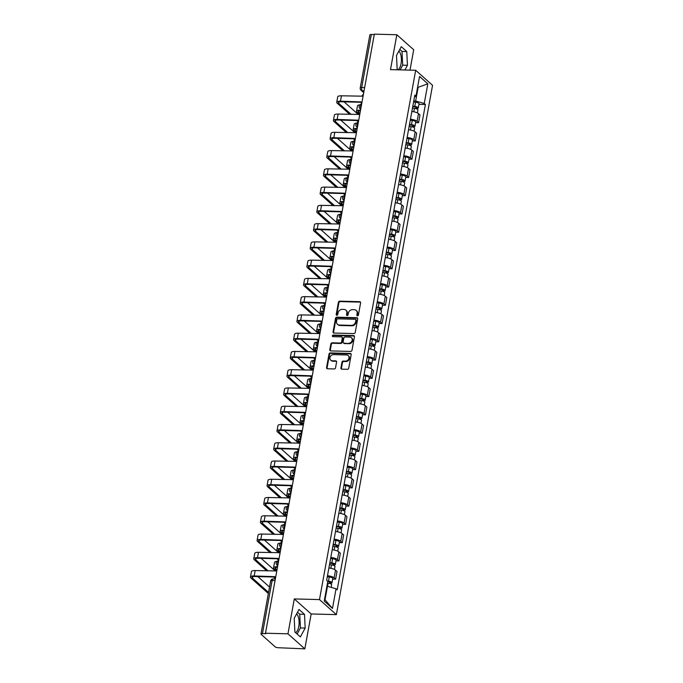 <?xml version="1.0" encoding="UTF-8"?>
<svg xmlns="http://www.w3.org/2000/svg" width="683" height="683" viewBox="0 0 683 683"><rect width="100%" height="100%" fill="white"/><g stroke="black" fill="none" stroke-linecap="round" stroke-linejoin="round"><path stroke-width="1.02" d="M357.465 315.853A0.862 0.734 -48.3 0 0 358.387 315.068L360.607 302.859A1.229 1.042 -48.3 0 0 359.702 301.681L339.75 301.16A1.229 1.042 -48.3 0 0 338.426 302.279L336.207 314.487A0.862 0.734 -48.3 0 0 337.761 314.53L338.051 312.951A3.927 3.338 -48.3 0 1 342.268 309.365L343.933 309.408A3.927 3.338 -48.3 0 1 345.871 310.15A3.927 3.338 -48.3 0 1 346.81 313.181L346.52 314.761A0.862 0.734 -48.3 0 0 348.074 314.803L348.364 313.215A3.927 3.338 -48.3 0 1 352.582 309.638L354.238 309.681A3.927 3.338 -48.3 0 1 356.185 310.424A3.927 3.338 -48.3 0 1 357.124 313.446L356.833 315.025A0.862 0.734 -48.3 0 0 357.465 315.853M398.863 51.131A9.75 4.175 -88.5 0 1 401.058 63.698A9.75 4.175 -88.5 0 1 397.882 69.811M296.584 613.915A9.75 4.175 -88.5 0 1 298.778 626.482A9.75 4.175 -88.5 0 1 295.551 632.629M340.919 367.975A1.229 1.042 -48.3 0 0 341.816 369.153L347.416 369.298A1.229 1.042 -48.3 0 0 348.731 368.18L351.199 354.622A1.229 1.042 -48.3 0 0 350.302 353.444L330.341 352.923A1.229 1.042 -48.3 0 0 329.027 354.042L326.559 367.599A1.229 1.042 -48.3 0 0 327.456 368.777L334.226 368.957A1.229 1.042 -48.3 0 0 335.541 367.838L336.591 362.033A1.229 1.042 -48.3 0 0 335.695 360.855L332.339 360.769A3.287 2.792 -48.3 0 1 330.717 360.146A3.287 2.792 -48.3 0 1 330.248 356.68A3.287 2.792 -48.3 0 1 333.458 354.622L346.597 354.964A3.287 2.792 -48.3 0 1 348.219 355.587A3.287 2.792 -48.3 0 1 348.689 359.053A3.287 2.792 -48.3 0 1 345.478 361.111L343.293 361.051A1.229 1.042 -48.3 0 0 341.97 362.169L340.919 367.975L341.406 368.41A1.229 1.042 -48.3 0 0 341.5 369.093M319.49 599.589L294.296 598.931L287.961 633.815L265.482 633.226L374.352 34.15L396.832 34.739L390.488 69.623L415.682 70.281L319.49 599.589L336.36 614.623L432.552 85.315L415.682 70.281M353.914 333.569A1.229 1.042 -48.3 0 0 355.228 332.45L357.696 318.893A1.229 1.042 -48.3 0 0 356.791 317.715L336.839 317.185A1.229 1.042 -48.3 0 0 335.515 318.312L333.056 331.87A1.229 1.042 -48.3 0 0 333.953 333.048L353.914 333.569M354.443 336.753L351.984 350.311A1.229 1.042 -48.3 0 1 350.661 351.429L330.709 350.908A1.229 1.042 -48.3 0 1 329.804 349.73L330.862 343.933A1.229 1.042 -48.3 0 1 332.177 342.815L340.271 343.02A1.229 1.042 -48.3 0 0 341.594 341.901L342.285 338.051A1.229 1.042 -48.3 0 0 341.389 336.873L332.962 336.659A0.862 0.734 -48.3 0 1 333.253 335.046L353.546 335.575A1.229 1.042 -48.3 0 1 354.443 336.753M287.961 633.815L304.831 648.85L278.357 647.732A2.501 0.768 -169.7 0 1 275.112 646.792L261.196 634.387A2.501 0.768 -169.7 0 1 260.991 634.003L270.63 580.977A2.501 0.768 10.3 0 1 272.107 580.55L262.468 633.568A2.501 0.768 -169.7 0 0 260.991 634.003M409.996 70.127L413.702 49.774L396.832 34.739M304.831 648.85L311.166 613.966L336.36 614.623M265.482 633.226L265.969 633.662L262.468 633.568M364.637 87.595L361.7 87.518A2.501 0.768 10.3 0 0 360.223 87.953L369.862 34.927A2.501 0.768 10.3 0 1 371.339 34.5L361.7 87.518A2.501 1.067 91.5 0 0 362.263 90.737L363.817 92.12M374.275 34.577L371.339 34.5M410.44 119.235A5.754 1.767 10.3 0 1 417.082 121.343L418.483 113.626A5.754 1.767 -169.7 0 0 411.84 111.517M418.483 113.626L419.985 114.957L418.585 122.684L415.631 122.607M417.082 121.343L418.585 122.684M412.319 140.869L415.264 140.946L416.673 133.219L415.17 131.879A5.754 1.767 -169.7 0 0 408.528 129.77M407.119 137.496A5.754 1.767 10.3 0 1 413.761 139.605L415.264 140.946M408.997 159.13L411.943 159.207L413.352 151.481L411.849 150.14A5.754 1.767 -169.7 0 0 405.207 148.032M403.807 155.758A5.754 1.767 10.3 0 1 410.449 157.867L411.943 159.207M405.676 177.392L408.63 177.469L410.031 169.743L408.528 168.402A5.754 1.767 -169.7 0 0 401.886 166.293M400.486 174.02A5.754 1.767 10.3 0 1 407.128 176.129L408.63 177.469M402.364 195.645L405.309 195.722L406.709 187.996L405.215 186.664A5.754 1.767 -169.7 0 0 398.573 184.555M397.164 192.282A5.754 1.767 10.3 0 1 403.807 194.39L405.309 195.722M399.043 213.907L401.988 213.984L403.397 206.257L401.894 204.926A5.754 1.767 -169.7 0 0 395.252 202.817M393.852 210.543A5.754 1.767 10.3 0 1 400.494 212.652L401.988 213.984M395.722 232.169L398.676 232.246L400.076 224.519L398.573 223.187A5.754 1.767 -169.7 0 0 391.931 221.079M390.531 228.796A5.754 1.767 10.3 0 1 397.173 230.905L398.676 232.246M392.409 250.43L395.355 250.507L396.755 242.781L395.261 241.441A5.754 1.767 -169.7 0 0 388.618 239.332M387.21 247.058A5.754 1.767 10.3 0 1 393.852 249.167L395.355 250.507M389.088 268.692L392.033 268.769L393.442 261.043L391.94 259.702A5.754 1.767 -169.7 0 0 385.297 257.593M383.897 265.32A5.754 1.767 10.3 0 1 390.539 267.429L392.033 268.769M385.767 286.945L388.721 287.022L390.121 279.304L388.618 277.964A5.754 1.767 -169.7 0 0 381.976 275.855M380.576 283.582A5.754 1.767 10.3 0 1 387.218 285.69L388.721 287.022M382.446 305.207L385.4 305.284L386.8 297.557L385.306 296.226A5.754 1.767 -169.7 0 0 378.664 294.117M377.255 301.843A5.754 1.767 10.3 0 1 383.897 303.952L385.4 305.284M379.133 323.469L382.079 323.546L383.487 315.819L381.985 314.487A5.754 1.767 -169.7 0 0 375.343 312.379M373.934 320.105A5.754 1.767 10.3 0 1 380.576 322.214L382.079 323.546M375.812 341.731L378.758 341.807L380.166 334.081L378.664 332.741A5.754 1.767 -169.7 0 0 372.022 330.632M370.621 338.358A5.754 1.767 10.3 0 1 377.264 340.467L378.758 341.807M372.491 359.992L375.445 360.069L376.845 352.343L375.351 351.002A5.754 1.767 -169.7 0 0 368.709 348.893M367.3 356.62A5.754 1.767 10.3 0 1 373.942 358.729L375.445 360.069M369.179 378.254L372.124 378.331L373.533 370.604L372.03 369.264A5.754 1.767 -169.7 0 0 365.388 367.155M363.979 374.882A5.754 1.767 10.3 0 1 370.621 376.99L372.124 378.331M365.857 396.507L368.803 396.584L370.212 388.866L368.709 387.526A5.754 1.767 -169.7 0 0 362.067 385.417M360.667 393.143A5.754 1.767 10.3 0 1 367.309 395.252L368.803 396.584M362.536 414.769L365.49 414.846L366.891 407.119L365.388 405.787A5.754 1.767 -169.7 0 0 358.746 403.679M357.346 411.405A5.754 1.767 10.3 0 1 363.988 413.514L365.49 414.846M359.224 433.031L362.169 433.107L363.569 425.381L362.075 424.049A5.754 1.767 -169.7 0 0 355.433 421.94M354.025 429.658A5.754 1.767 10.3 0 1 360.667 431.767L362.169 433.107M355.903 451.292L358.848 451.369L360.257 443.643L358.754 442.302A5.754 1.767 -169.7 0 0 352.112 440.194M350.712 447.92A5.754 1.767 10.3 0 1 357.354 450.029L358.848 451.369M352.582 469.554L355.536 469.631L356.936 461.904L355.433 460.564A5.754 1.767 -169.7 0 0 348.791 458.455M347.391 466.182A5.754 1.767 10.3 0 1 354.033 468.29L355.536 469.631M349.269 487.807L352.215 487.893L353.615 480.166L352.121 478.826A5.754 1.767 -169.7 0 0 345.478 476.717M344.07 484.443A5.754 1.767 10.3 0 1 350.712 486.552L352.215 487.893M345.948 506.069L348.893 506.146L350.302 498.419L348.8 497.087A5.754 1.767 -169.7 0 0 342.157 494.979M340.757 502.705A5.754 1.767 10.3 0 1 347.399 504.814L348.893 506.146M342.627 524.331L345.581 524.407L346.981 516.681L345.478 515.349A5.754 1.767 -169.7 0 0 338.836 513.24M337.436 520.967A5.754 1.767 10.3 0 1 344.078 523.076L345.581 524.407M339.314 542.592L342.26 542.669L343.66 534.943L342.166 533.602A5.754 1.767 -169.7 0 0 335.524 531.502M334.115 539.22A5.754 1.767 10.3 0 1 340.757 541.329L342.26 542.669M335.993 560.854L338.939 560.931L340.347 553.204L338.845 551.864A5.754 1.767 -169.7 0 0 332.203 549.755M330.794 557.482A5.754 1.767 10.3 0 1 337.436 559.59L338.939 560.931M332.672 579.116L335.618 579.193L337.026 571.466L335.524 570.126A5.754 1.767 -169.7 0 0 328.882 568.017M327.481 575.743A5.754 1.767 10.3 0 1 334.124 577.852L335.618 579.193M413.761 100.956L415.657 101.007L418.098 87.544L417.62 87.117M417.544 87.526L427.823 83.821L424.245 103.483L415.657 101.007M414.461 97.097L415.981 96.124L419.558 76.453L427.823 83.821M324.536 599.341L325.014 599.768L327.456 586.304L336.053 588.789L337.206 589.813L425.407 104.516L424.245 103.483M336.053 588.789L332.476 608.451L324.22 601.083L327.789 581.421L326.636 580.388L414.829 95.091L415.981 96.124M404.899 69.999L407.444 65.286L406.761 51.549L401.28 46.657L396.49 55.511L397.173 69.256L397.796 69.811M294.296 598.931L311.166 613.966M300.375 636.923L305.173 628.07L304.481 614.333L299 609.449L294.211 618.303L294.894 632.04L300.375 636.923M327.456 586.304L326.909 586.287M418.952 104.345L425.407 104.516M325.014 599.768L332.476 608.451M400.153 69.871L402.705 65.158L402.014 51.421L399.777 49.432M402.705 65.158L407.444 65.286M402.014 51.421L406.761 51.549M297.131 634.037L300.426 627.95L299.743 614.213L297.506 612.216M300.426 627.95L305.173 628.07M299.743 614.213L304.481 614.333M357.346 315.836A0.862 0.734 -48.3 0 1 357.329 315.469L357.61 313.89A3.927 3.338 -48.3 0 0 356.68 310.859L356.185 310.424M345.871 310.15L346.366 310.594A3.927 3.338 -48.3 0 1 347.305 313.617L347.015 315.196A0.862 0.734 -48.3 0 0 347.032 315.572M360.522 302.185A1.229 1.042 -48.3 0 0 360.197 302.125L340.236 301.596A1.229 1.042 -48.3 0 0 338.922 302.723L336.702 314.931A0.862 0.734 -48.3 0 0 336.719 315.298M357.602 318.21A1.229 1.042 -48.3 0 0 357.286 318.15L337.325 317.629A1.229 1.042 -48.3 0 0 336.01 318.748L333.543 332.305A1.229 1.042 -48.3 0 0 333.637 332.988M355.911 320.114A0.862 0.734 -48.3 0 0 355.28 319.285L337.761 318.833A0.862 0.734 -48.3 0 0 336.839 319.61L336.54 321.283A3.927 3.338 -48.3 0 0 337.47 324.305A3.927 3.338 -48.3 0 0 339.417 325.048L351.395 325.364A3.927 3.338 -48.3 0 0 355.604 321.778L355.911 320.114L356.406 320.549A0.862 0.734 -48.3 0 0 356.202 319.892L355.706 319.448M337.47 324.305L337.965 324.741A3.927 3.338 -48.3 0 0 339.912 325.484L339.417 325.048M356.406 320.549L356.099 322.214A3.927 3.338 -48.3 0 1 351.882 325.8L339.912 325.484M341.995 337.112L342.49 337.547A1.229 1.042 -48.3 0 1 342.781 338.495L342.081 342.345A1.229 1.042 -48.3 0 1 340.766 343.464L332.672 343.25A1.229 1.042 -48.3 0 0 331.349 344.369L330.299 350.174A1.229 1.042 -48.3 0 0 330.384 350.849M354.357 336.079A1.229 1.042 -48.3 0 0 354.042 336.019L333.748 335.481A0.862 0.734 -48.3 0 0 332.843 336.642M348.671 343.242A3.287 2.792 -48.3 0 0 351.882 341.184A3.287 2.792 -48.3 0 0 351.412 337.718A3.287 2.792 -48.3 0 0 349.79 337.095L345.163 336.975A1.229 1.042 -48.3 0 0 343.839 338.094L343.139 341.944A1.229 1.042 -48.3 0 0 344.044 343.122L349.167 343.677A3.287 2.792 -48.3 0 0 352.377 341.62A3.287 2.792 -48.3 0 0 351.907 338.153L351.412 337.718M343.438 342.892L343.925 343.327A1.229 1.042 -48.3 0 0 344.531 343.558L344.044 343.122M349.167 343.677L344.531 343.558M348.219 355.587L348.714 356.022A3.287 2.792 -48.3 0 1 349.184 359.489A3.287 2.792 -48.3 0 1 345.974 361.546L343.78 361.495A1.229 1.042 -48.3 0 0 342.465 362.613L341.406 368.41M330.717 360.146L331.204 360.581A3.287 2.792 -48.3 0 0 332.834 361.205L332.339 360.769M336.506 361.35A1.229 1.042 -48.3 0 0 336.19 361.29L332.834 361.205M351.113 353.939A1.229 1.042 -48.3 0 0 350.789 353.879L330.837 353.359A1.229 1.042 -48.3 0 0 329.513 354.477L327.055 368.035A1.229 1.042 -48.3 0 0 327.14 368.718M412.455 108.153L414.41 108.384A3.125 0.965 10.3 0 1 417.928 109.989L417.398 112.926M412.728 106.668L414.999 106.941A1.503 0.461 10.3 0 1 416.69 107.701A1.503 0.461 10.3 0 1 415.802 107.965L415.682 108.623M360.522 110.219L360.231 110.211A6.318 1.938 -169.7 0 0 356.509 111.295A6.318 1.938 -169.7 0 0 357.013 112.277L358.942 113.993M412.814 106.164L414.769 106.394A3.125 0.965 10.3 0 1 418.286 107.991A3.125 0.965 10.3 0 1 416.442 108.529L416.391 108.836M413.582 101.955L415.537 102.185A3.125 0.965 10.3 0 1 419.055 103.782L418.286 107.991M415.956 107.154L416.442 108.529M359.42 113.156L358.481 112.319A4.687 1.443 10.3 0 1 358.105 111.585A4.687 1.443 10.3 0 1 360.428 110.783M359.958 104.858A6.318 1.938 -169.7 0 0 357.482 105.916L356.509 111.295M363.416 94.297A2.501 2.126 -48.3 0 0 362.144 96.166L341.44 95.799A6.318 1.938 -169.7 0 0 337.709 96.884L336.728 102.271A6.318 1.938 -169.7 0 0 337.24 103.253L349.705 114.36M351.173 114.403L338.708 103.287A4.687 1.443 10.3 0 1 338.333 102.561A4.687 1.443 10.3 0 1 341.099 101.758L361.059 102.279M361.691 103.825A2.501 2.126 -48.3 0 1 361.102 101.904L340.458 101.186A6.318 1.938 -169.7 0 0 336.728 102.271M356.594 120.507L358.37 122.086A2.501 2.126 -48.3 0 1 357.781 120.165L337.137 119.448A6.318 1.938 -169.7 0 0 333.415 120.532A6.318 1.938 -169.7 0 0 333.919 121.506L346.383 132.622M358.404 114.59L344.095 101.835M409.134 126.415L411.089 126.645A3.125 0.965 10.3 0 1 414.607 128.242L414.077 131.179M409.407 124.929L411.687 125.194A1.503 0.461 10.3 0 1 413.369 125.962A1.503 0.461 10.3 0 1 412.489 126.218L412.37 126.884M357.209 128.481L356.919 128.472A6.318 1.938 -169.7 0 0 353.188 129.557A6.318 1.938 -169.7 0 0 353.692 130.538L355.621 132.254M409.501 124.426L411.456 124.656A3.125 0.965 10.3 0 1 414.974 126.253A3.125 0.965 10.3 0 1 413.13 126.79L413.07 127.089M410.261 120.217L412.216 120.447A3.125 0.965 10.3 0 1 415.734 122.044L414.974 126.253M412.634 125.407L413.13 126.79M356.108 131.418L355.16 130.573A4.687 1.443 10.3 0 1 354.784 129.847A4.687 1.443 10.3 0 1 357.107 129.044M356.646 123.111A6.318 1.938 -169.7 0 0 354.17 124.169L353.188 129.557M405.822 144.676L407.777 144.907A3.125 0.965 10.3 0 1 411.294 146.504L410.756 149.44M406.086 143.191L408.366 143.456A1.503 0.461 10.3 0 1 410.056 144.224A1.503 0.461 10.3 0 1 409.168 144.48L409.049 145.146M353.888 146.743L353.598 146.734A6.318 1.938 -169.7 0 0 349.867 147.818A6.318 1.938 -169.7 0 0 350.379 148.8L352.3 150.516M406.18 142.687L408.135 142.918A3.125 0.965 10.3 0 1 411.653 144.514A3.125 0.965 10.3 0 1 409.809 145.052L409.749 145.351M406.948 138.47L408.904 138.7A3.125 0.965 10.3 0 1 412.421 140.305L411.653 144.514M409.313 143.669L409.809 145.052M352.787 149.671L351.847 148.834A4.687 1.443 10.3 0 1 351.472 148.109A4.687 1.443 10.3 0 1 353.785 147.297M353.324 141.372A6.318 1.938 -169.7 0 0 350.849 142.431L349.867 147.818M402.5 162.938L404.456 163.169A3.125 0.965 10.3 0 1 407.973 164.765L407.435 167.702M402.774 161.453L405.045 161.717A1.503 0.461 10.3 0 1 406.735 162.486A1.503 0.461 10.3 0 1 405.847 162.742L405.728 163.399M350.567 165.004L350.277 164.996A6.318 1.938 -169.7 0 0 346.554 166.08A6.318 1.938 -169.7 0 0 347.058 167.062L348.987 168.778M402.859 160.949L404.814 161.179A3.125 0.965 10.3 0 1 408.332 162.776A3.125 0.965 10.3 0 1 406.487 163.314L406.436 163.613M403.627 156.731L405.582 156.962A3.125 0.965 10.3 0 1 409.1 158.558L408.332 162.776M406.001 161.931L406.487 163.314M349.465 167.933L348.526 167.096A4.687 1.443 10.3 0 1 348.151 166.37A4.687 1.443 10.3 0 1 350.464 165.559M350.003 159.634A6.318 1.938 -169.7 0 0 347.527 160.693L346.554 166.08M360.103 112.55A2.501 2.126 -48.3 0 0 358.823 114.428L338.119 114.061A6.318 1.938 -169.7 0 0 334.388 115.145L333.415 120.532M347.852 132.664L335.387 121.548A4.687 1.443 10.3 0 1 335.012 120.823A4.687 1.443 10.3 0 1 337.778 120.012L357.738 120.541M353.282 138.769L355.049 140.348A2.501 2.126 -48.3 0 1 354.46 138.418L333.825 137.701A6.318 1.938 -169.7 0 0 330.094 138.794A6.318 1.938 -169.7 0 0 330.598 139.767L343.071 150.883M355.083 132.852L340.774 120.097M356.782 130.812A2.501 2.126 -48.3 0 0 355.501 132.69L334.798 132.323A6.318 1.938 -169.7 0 0 331.067 133.407L330.094 138.794M344.539 150.926L332.066 139.81A4.687 1.443 10.3 0 1 331.69 139.084A4.687 1.443 10.3 0 1 334.457 138.273L354.426 138.794M349.961 157.03L351.728 158.61M351.771 151.114L337.453 138.35M353.461 149.073A2.501 2.126 -48.3 0 0 352.189 150.943L331.477 150.584A6.318 1.938 -169.7 0 0 327.755 151.669L326.773 157.047A6.318 1.938 -169.7 0 0 327.285 158.029L339.75 169.145M341.218 169.179L328.754 158.072A4.687 1.443 10.3 0 1 328.369 157.338A4.687 1.443 10.3 0 1 331.144 156.535L351.105 157.056M351.736 158.601A2.501 2.126 -48.3 0 1 351.139 156.68L330.504 155.963A6.318 1.938 -169.7 0 0 326.773 157.047M346.64 175.292L348.415 176.863A2.501 2.126 -48.3 0 1 347.826 174.942L327.183 174.225A6.318 1.938 -169.7 0 0 323.452 175.309A6.318 1.938 -169.7 0 0 323.964 176.291L336.429 187.407M348.45 169.375L334.141 156.612M399.179 181.2L401.134 181.43A3.125 0.965 10.3 0 1 404.652 183.027L404.123 185.964M399.453 179.706L401.732 179.979A1.503 0.461 10.3 0 1 403.414 180.747A1.503 0.461 10.3 0 1 402.535 181.004L402.415 181.661M347.254 183.257L346.964 183.257A6.318 1.938 -169.7 0 0 343.233 184.342A6.318 1.938 -169.7 0 0 343.737 185.315L345.666 187.031M399.546 179.211L401.502 179.441A3.125 0.965 10.3 0 1 405.019 181.038A3.125 0.965 10.3 0 1 403.166 181.576L403.115 181.874M400.306 174.993L402.261 175.224A3.125 0.965 10.3 0 1 405.779 176.82L405.019 181.038M402.68 180.192L403.166 181.576M346.153 186.194L345.205 185.358A4.687 1.443 10.3 0 1 344.83 184.632A4.687 1.443 10.3 0 1 347.152 183.821M346.691 177.896A6.318 1.938 -169.7 0 0 344.215 178.955L343.233 184.342M395.858 199.462L397.822 199.692A3.125 0.965 10.3 0 1 401.339 201.289L400.801 204.226M396.131 197.968L398.411 198.241A1.503 0.461 10.3 0 1 400.101 199.009A1.503 0.461 10.3 0 1 399.214 199.265L399.094 199.923M343.933 201.519L343.643 201.511A6.318 1.938 -169.7 0 0 339.912 202.595A6.318 1.938 -169.7 0 0 340.424 203.577L342.345 205.293M396.225 197.464L398.18 197.703A3.125 0.965 10.3 0 1 401.698 199.299A3.125 0.965 10.3 0 1 399.854 199.829L399.794 200.136M396.994 193.255L398.949 193.485A3.125 0.965 10.3 0 1 402.466 195.082L401.698 199.299M399.359 198.454L399.854 199.829M342.832 204.456L341.893 203.619A4.687 1.443 10.3 0 1 341.517 202.885A4.687 1.443 10.3 0 1 343.831 202.083M343.37 196.158A6.318 1.938 -169.7 0 0 340.894 197.216L339.912 202.595M350.148 167.335A2.501 2.126 -48.3 0 0 348.868 169.205L328.164 168.838A6.318 1.938 -169.7 0 0 324.434 169.922L323.452 175.309M337.897 187.441L325.432 176.325A4.687 1.443 10.3 0 1 325.057 175.599A4.687 1.443 10.3 0 1 327.823 174.797L347.784 175.318M343.327 193.545L345.094 195.125A2.501 2.126 -48.3 0 1 344.505 193.204L323.862 192.486A6.318 1.938 -169.7 0 0 320.139 193.571A6.318 1.938 -169.7 0 0 320.643 194.553L333.116 205.668M345.128 187.629L330.82 174.874M346.827 185.597A2.501 2.126 -48.3 0 0 345.547 187.466L324.843 187.099A6.318 1.938 -169.7 0 0 321.112 188.184L320.139 193.571M334.585 205.703L322.111 194.587A4.687 1.443 10.3 0 1 321.736 193.861A4.687 1.443 10.3 0 1 324.502 193.058L344.471 193.579M340.006 211.807L341.773 213.386A2.501 2.126 -48.3 0 1 341.184 211.465L320.549 210.748A6.318 1.938 -169.7 0 0 316.818 211.832A6.318 1.938 -169.7 0 0 317.33 212.814L329.795 223.922M341.816 205.89L327.499 193.135M392.546 217.715L394.501 217.945A3.125 0.965 10.3 0 1 398.018 219.542L397.48 222.479M392.81 216.229L395.09 216.502A1.503 0.461 10.3 0 1 396.78 217.262A1.503 0.461 10.3 0 1 395.892 217.527L395.773 218.184M340.612 219.781L340.322 219.772A6.318 1.938 -169.7 0 0 336.599 220.857A6.318 1.938 -169.7 0 0 337.103 221.838L339.033 223.554M392.904 215.726L394.859 215.956A3.125 0.965 10.3 0 1 398.377 217.553A3.125 0.965 10.3 0 1 396.533 218.09L396.481 218.389M393.673 211.517L395.628 211.747A3.125 0.965 10.3 0 1 399.145 213.344L398.377 217.553M396.038 216.716L396.533 218.09M339.511 222.718L338.572 221.873A4.687 1.443 10.3 0 1 338.196 221.147A4.687 1.443 10.3 0 1 340.51 220.344M340.049 214.411A6.318 1.938 -169.7 0 0 337.573 215.478L336.599 220.857M389.225 235.976L391.18 236.207A3.125 0.965 10.3 0 1 394.697 237.804L394.168 240.74M389.498 234.491L391.769 234.756A1.503 0.461 10.3 0 1 393.459 235.524A1.503 0.461 10.3 0 1 392.58 235.78L392.452 236.446M337.3 238.043L337.009 238.034A6.318 1.938 -169.7 0 0 333.278 239.118A6.318 1.938 -169.7 0 0 333.782 240.1L335.712 241.816M389.583 233.987L391.547 234.218A3.125 0.965 10.3 0 1 395.064 235.814A3.125 0.965 10.3 0 1 393.212 236.352L393.16 236.651M390.352 229.778L392.307 230.009A3.125 0.965 10.3 0 1 395.824 231.605L395.064 235.814M392.725 234.969L393.212 236.352M336.198 240.979L335.251 240.134A4.687 1.443 10.3 0 1 334.875 239.409A4.687 1.443 10.3 0 1 337.197 238.598M336.728 232.672A6.318 1.938 -169.7 0 0 334.26 233.731L333.278 239.118M385.904 254.238L387.859 254.469A3.125 0.965 10.3 0 1 391.385 256.065L390.847 259.002M386.177 252.753L388.456 253.017A1.503 0.461 10.3 0 1 390.147 253.786A1.503 0.461 10.3 0 1 389.259 254.042L389.139 254.708M333.978 256.304L333.688 256.296A6.318 1.938 -169.7 0 0 329.957 257.38A6.318 1.938 -169.7 0 0 330.47 258.362L332.39 260.078M386.271 252.249L388.226 252.479A3.125 0.965 10.3 0 1 391.743 254.076A3.125 0.965 10.3 0 1 389.899 254.614L389.839 254.913M387.03 248.031L388.994 248.262A3.125 0.965 10.3 0 1 392.512 249.858L391.743 254.076M389.404 253.231L389.899 254.614M332.877 259.233L331.938 258.396A4.687 1.443 10.3 0 1 331.562 257.67A4.687 1.443 10.3 0 1 333.876 256.859M333.415 250.934A6.318 1.938 -169.7 0 0 330.939 251.993L329.957 257.38M382.591 272.5L384.546 272.73A3.125 0.965 10.3 0 1 388.064 274.327L387.526 277.264M382.856 271.014L385.135 271.279A1.503 0.461 10.3 0 1 386.826 272.047A1.503 0.461 10.3 0 1 385.938 272.304L385.818 272.961M330.657 274.566L330.367 274.557A6.318 1.938 -169.7 0 0 326.645 275.642A6.318 1.938 -169.7 0 0 327.148 276.615L329.078 278.34M382.95 270.511L384.905 270.741A3.125 0.965 10.3 0 1 388.422 272.338A3.125 0.965 10.3 0 1 386.578 272.876L386.527 273.174M383.718 266.293L385.673 266.524A3.125 0.965 10.3 0 1 389.19 268.12L388.422 272.338M386.083 271.493L386.578 272.876M329.556 277.494L328.617 276.658A4.687 1.443 10.3 0 1 328.241 275.932A4.687 1.443 10.3 0 1 330.555 275.121M330.094 269.196A6.318 1.938 -169.7 0 0 327.618 270.255L326.645 275.642M379.27 290.762L381.225 290.992A3.125 0.965 10.3 0 1 384.742 292.589L384.213 295.526M379.543 289.268L381.814 289.541A1.503 0.461 10.3 0 1 383.505 290.309A1.503 0.461 10.3 0 1 382.617 290.565L382.497 291.223M327.345 292.819L327.055 292.811A6.318 1.938 -169.7 0 0 323.324 293.903A6.318 1.938 -169.7 0 0 323.827 294.877L325.757 296.593M379.628 288.772L381.584 289.003A3.125 0.965 10.3 0 1 385.11 290.599A3.125 0.965 10.3 0 1 383.257 291.137L383.206 291.436M380.397 284.555L382.352 284.785A3.125 0.965 10.3 0 1 385.869 286.382L385.11 290.599M382.77 289.754L383.257 291.137M326.235 295.756L325.296 294.919A4.687 1.443 10.3 0 1 324.92 294.194A4.687 1.443 10.3 0 1 327.242 293.383M326.773 287.458A6.318 1.938 -169.7 0 0 324.297 288.516L323.324 293.903M375.949 309.023L377.904 309.254A3.125 0.965 10.3 0 1 381.421 310.85L380.892 313.787M376.222 307.529L378.502 307.802A1.503 0.461 10.3 0 1 380.192 308.562A1.503 0.461 10.3 0 1 379.304 308.827L379.185 309.484M324.024 311.081L323.733 311.072A6.318 1.938 -169.7 0 0 320.003 312.157A6.318 1.938 -169.7 0 0 320.515 313.138L322.436 314.854M376.316 307.026L378.271 307.256A3.125 0.965 10.3 0 1 381.788 308.853A3.125 0.965 10.3 0 1 379.944 309.39L379.885 309.698M377.076 302.817L379.031 303.047A3.125 0.965 10.3 0 1 382.557 304.644L381.788 308.853M379.449 308.016L379.944 309.39M322.922 314.018L321.983 313.181A4.687 1.443 10.3 0 1 321.599 312.447A4.687 1.443 10.3 0 1 323.921 311.644M323.46 305.719A6.318 1.938 -169.7 0 0 320.984 306.778L320.003 312.157M372.636 327.277L374.591 327.507A3.125 0.965 10.3 0 1 378.109 329.104L377.571 332.04M372.901 325.791L375.18 326.056A1.503 0.461 10.3 0 1 376.871 326.824A1.503 0.461 10.3 0 1 375.983 327.08L375.863 327.746M320.703 329.343L320.412 329.334A6.318 1.938 -169.7 0 0 316.681 330.418A6.318 1.938 -169.7 0 0 317.194 331.4L319.115 333.116M372.995 325.287L374.95 325.518A3.125 0.965 10.3 0 1 378.467 327.114A3.125 0.965 10.3 0 1 376.623 327.652L376.572 327.951M373.763 321.078L375.718 321.309A3.125 0.965 10.3 0 1 379.236 322.905L378.467 327.114M376.128 326.269L376.623 327.652M319.601 332.279L318.662 331.434A4.687 1.443 10.3 0 1 318.287 330.709A4.687 1.443 10.3 0 1 320.6 329.906M320.139 323.973A6.318 1.938 -169.7 0 0 317.663 325.04L316.681 330.418M369.315 345.538L371.27 345.769A3.125 0.965 10.3 0 1 374.788 347.365L374.258 350.302M369.588 344.053L371.859 344.317A1.503 0.461 10.3 0 1 373.55 345.086A1.503 0.461 10.3 0 1 372.662 345.342L372.542 346.008M317.382 347.604L317.091 347.596A6.318 1.938 -169.7 0 0 313.369 348.68A6.318 1.938 -169.7 0 0 313.873 349.662L315.802 351.378M369.674 343.549L371.629 343.78A3.125 0.965 10.3 0 1 375.146 345.376A3.125 0.965 10.3 0 1 373.302 345.914L373.251 346.213M370.442 339.34L372.397 339.571A3.125 0.965 10.3 0 1 375.915 341.167L375.146 345.376M372.816 344.531L373.302 345.914M316.28 350.533L315.341 349.696A4.687 1.443 10.3 0 1 314.965 348.97A4.687 1.443 10.3 0 1 317.288 348.159M316.818 342.234A6.318 1.938 -169.7 0 0 314.342 343.293L313.369 348.68M343.506 203.858A2.501 2.126 -48.3 0 0 342.226 205.728L321.522 205.361A6.318 1.938 -169.7 0 0 317.8 206.445L316.818 211.832M331.264 223.964L318.799 212.848A4.687 1.443 10.3 0 1 318.415 212.123A4.687 1.443 10.3 0 1 321.189 211.312L341.15 211.841M336.685 230.069L338.461 231.648M338.495 224.152L324.186 211.397M340.194 222.112A2.501 2.126 -48.3 0 0 338.913 223.99L318.21 223.623A6.318 1.938 -169.7 0 0 314.479 224.707L313.497 230.094A6.318 1.938 -169.7 0 0 314.009 231.067L326.474 242.183M327.942 242.226L315.478 231.11A4.687 1.443 10.3 0 1 315.102 230.384A4.687 1.443 10.3 0 1 317.868 229.573L337.829 230.094M338.461 231.639A2.501 2.126 -48.3 0 1 337.872 229.719L317.228 229.01A6.318 1.938 -169.7 0 0 313.497 230.094M333.372 248.33L335.14 249.91A2.501 2.126 -48.3 0 1 334.55 247.98L313.907 247.263A6.318 1.938 -169.7 0 0 310.184 248.347A6.318 1.938 -169.7 0 0 310.688 249.329L323.161 260.445M335.174 242.414L320.865 229.65M336.873 240.373A2.501 2.126 -48.3 0 0 335.592 242.243L314.889 241.884A6.318 1.938 -169.7 0 0 311.158 242.969L310.184 248.347M324.63 260.488L312.157 249.372A4.687 1.443 10.3 0 1 311.781 248.638A4.687 1.443 10.3 0 1 314.547 247.835L334.508 248.356M330.051 266.592L331.818 268.163A2.501 2.126 -48.3 0 1 331.229 266.242L310.594 265.525A6.318 1.938 -169.7 0 0 306.863 266.609A6.318 1.938 -169.7 0 0 307.367 267.591L319.84 278.707M331.861 260.675L317.544 247.912M333.552 258.635A2.501 2.126 -48.3 0 0 332.271 260.505L311.568 260.146A6.318 1.938 -169.7 0 0 307.845 261.23L306.863 266.609M321.309 278.741L308.836 267.634A4.687 1.443 10.3 0 1 308.46 266.899A4.687 1.443 10.3 0 1 311.235 266.097L331.195 266.618M326.73 284.845L328.506 286.425A2.501 2.126 -48.3 0 1 327.917 284.504L307.273 283.786A6.318 1.938 -169.7 0 0 303.542 284.871A6.318 1.938 -169.7 0 0 304.055 285.853L316.519 296.968M328.54 278.937L314.223 266.174M330.239 276.897A2.501 2.126 -48.3 0 0 328.958 278.766L308.255 278.399A6.318 1.938 -169.7 0 0 304.524 279.484L303.542 284.871M317.988 297.003L305.523 285.887A4.687 1.443 10.3 0 1 305.147 285.161A4.687 1.443 10.3 0 1 307.913 284.359L327.874 284.879M323.418 303.107L325.185 304.686A2.501 2.126 -48.3 0 1 324.596 302.765L303.952 302.048A6.318 1.938 -169.7 0 0 300.23 303.132A6.318 1.938 -169.7 0 0 300.733 304.114L313.207 315.222M325.219 297.19L310.91 284.435M326.918 295.158A2.501 2.126 -48.3 0 0 325.637 297.028L304.934 296.661A6.318 1.938 -169.7 0 0 301.203 297.745L300.23 303.132M314.675 315.264L302.202 304.148A4.687 1.443 10.3 0 1 301.826 303.423A4.687 1.443 10.3 0 1 304.592 302.62L324.553 303.141M320.096 321.369L321.864 322.948A2.501 2.126 -48.3 0 1 321.275 321.027L300.64 320.31A6.318 1.938 -169.7 0 0 296.909 321.394A6.318 1.938 -169.7 0 0 297.412 322.367L309.886 333.483M321.906 315.452L307.589 302.697M323.597 313.42A2.501 2.126 -48.3 0 0 322.316 315.29L301.613 314.923A6.318 1.938 -169.7 0 0 297.89 316.007L296.909 321.394M311.354 333.526L298.881 322.41A4.687 1.443 10.3 0 1 298.505 321.684A4.687 1.443 10.3 0 1 301.28 320.873L321.241 321.403M316.775 339.63L318.551 341.21A2.501 2.126 -48.3 0 1 317.962 339.28L297.318 338.563A6.318 1.938 -169.7 0 0 293.588 339.656A6.318 1.938 -169.7 0 0 294.1 340.629L306.565 351.745M318.585 333.714L304.268 320.959M320.276 331.673A2.501 2.126 -48.3 0 0 319.004 333.552L298.3 333.184A6.318 1.938 -169.7 0 0 294.569 334.269L293.588 339.656M308.033 351.788L295.568 340.672A4.687 1.443 10.3 0 1 295.193 339.946A4.687 1.443 10.3 0 1 297.959 339.135L317.919 339.656M313.454 357.892L315.23 359.471A2.501 2.126 -48.3 0 1 314.641 357.542L293.997 356.825A6.318 1.938 -169.7 0 0 290.275 357.909A6.318 1.938 -169.7 0 0 290.779 358.891L303.243 370.007M315.264 351.976L300.955 339.212M365.994 363.8L367.949 364.03A3.125 0.965 10.3 0 1 371.467 365.627L370.937 368.564M366.267 362.314L368.547 362.579A1.503 0.461 10.3 0 1 370.229 363.347A1.503 0.461 10.3 0 1 369.349 363.604L369.23 364.27M314.069 365.866L313.779 365.857A6.318 1.938 -169.7 0 0 310.048 366.942A6.318 1.938 -169.7 0 0 310.56 367.924L312.481 369.64M366.361 361.811L368.316 362.041A3.125 0.965 10.3 0 1 371.834 363.638A3.125 0.965 10.3 0 1 369.99 364.176L369.93 364.474M367.121 357.593L369.076 357.824A3.125 0.965 10.3 0 1 372.594 359.42L371.834 363.638M369.494 362.793L369.99 364.176M312.968 368.794L312.029 367.958A4.687 1.443 10.3 0 1 311.644 367.232A4.687 1.443 10.3 0 1 313.967 366.421M313.506 360.496A6.318 1.938 -169.7 0 0 311.03 361.555L310.048 366.942M362.682 382.062L364.637 382.292A3.125 0.965 10.3 0 1 368.154 383.889L367.616 386.826M362.946 380.568L365.226 380.841A1.503 0.461 10.3 0 1 366.916 381.609A1.503 0.461 10.3 0 1 366.028 381.865L365.909 382.523M310.748 384.119L310.458 384.119A6.318 1.938 -169.7 0 0 306.727 385.203A6.318 1.938 -169.7 0 0 307.239 386.177L309.16 387.893M363.04 380.072L364.995 380.303A3.125 0.965 10.3 0 1 368.513 381.899A3.125 0.965 10.3 0 1 366.669 382.437L366.609 382.736M363.808 375.855L365.764 376.085A3.125 0.965 10.3 0 1 369.281 377.682L368.513 381.899M366.173 381.054L366.669 382.437M309.647 387.056L308.707 386.219A4.687 1.443 10.3 0 1 308.332 385.494A4.687 1.443 10.3 0 1 310.645 384.683M310.184 378.758A6.318 1.938 -169.7 0 0 307.709 379.816L306.727 385.203M359.36 400.323L361.316 400.554A3.125 0.965 10.3 0 1 364.833 402.15L364.304 405.087M359.634 398.829L361.905 399.103A1.503 0.461 10.3 0 1 363.595 399.871A1.503 0.461 10.3 0 1 362.707 400.127L362.588 400.784M307.427 402.381L307.137 402.372A6.318 1.938 -169.7 0 0 303.414 403.457A6.318 1.938 -169.7 0 0 303.918 404.438L305.847 406.154M359.719 398.334L361.674 398.565A3.125 0.965 10.3 0 1 365.192 400.161A3.125 0.965 10.3 0 1 363.347 400.699L363.296 400.998M360.487 394.117L362.442 394.347A3.125 0.965 10.3 0 1 365.96 395.944L365.192 400.161M362.861 399.316L363.347 400.699M306.326 405.318L305.386 404.481A4.687 1.443 10.3 0 1 305.011 403.755A4.687 1.443 10.3 0 1 307.324 402.944M306.863 397.019A6.318 1.938 -169.7 0 0 304.387 398.078L303.414 403.457M356.039 418.577L357.994 418.807A3.125 0.965 10.3 0 1 361.512 420.412L360.983 423.349M356.313 417.091L358.592 417.364A1.503 0.461 10.3 0 1 360.274 418.124A1.503 0.461 10.3 0 1 359.395 418.389L359.275 419.046M304.114 420.643L303.824 420.634A6.318 1.938 -169.7 0 0 300.093 421.718A6.318 1.938 -169.7 0 0 300.597 422.7L302.526 424.416M356.406 416.587L358.362 416.818A3.125 0.965 10.3 0 1 361.879 418.414A3.125 0.965 10.3 0 1 360.035 418.952L359.975 419.26M357.166 412.378L359.121 412.609A3.125 0.965 10.3 0 1 362.639 414.205L361.879 418.414M359.54 417.578L360.035 418.952M303.013 423.58L302.065 422.743A4.687 1.443 10.3 0 1 301.69 422.009A4.687 1.443 10.3 0 1 304.012 421.206M303.551 415.281A6.318 1.938 -169.7 0 0 301.075 416.34L300.093 421.718M352.727 436.838L354.682 437.069A3.125 0.965 10.3 0 1 358.199 438.665L357.661 441.602M352.991 435.353L355.271 435.617A1.503 0.461 10.3 0 1 356.961 436.386A1.503 0.461 10.3 0 1 356.074 436.642L355.954 437.308M300.793 438.904L300.503 438.896A6.318 1.938 -169.7 0 0 296.772 439.98A6.318 1.938 -169.7 0 0 297.284 440.962L299.205 442.678M353.085 434.849L355.04 435.08A3.125 0.965 10.3 0 1 358.558 436.676A3.125 0.965 10.3 0 1 356.714 437.214L356.654 437.513M353.854 430.64L355.809 430.871A3.125 0.965 10.3 0 1 359.326 432.467L358.558 436.676M356.219 435.831L356.714 437.214M299.692 441.841L298.753 440.996A4.687 1.443 10.3 0 1 298.377 440.27A4.687 1.443 10.3 0 1 300.691 439.468M300.23 433.534A6.318 1.938 -169.7 0 0 297.754 434.593L296.772 439.98M349.406 455.1L351.361 455.33A3.125 0.965 10.3 0 1 354.878 456.927L354.34 459.864M349.67 453.614L351.95 453.879A1.503 0.461 10.3 0 1 353.64 454.647A1.503 0.461 10.3 0 1 352.752 454.904L352.633 455.57M297.472 457.166L297.182 457.158A6.318 1.938 -169.7 0 0 293.459 458.242A6.318 1.938 -169.7 0 0 293.963 459.224L295.893 460.94M349.764 453.111L351.719 453.341A3.125 0.965 10.3 0 1 355.237 454.938A3.125 0.965 10.3 0 1 353.393 455.476L353.342 455.774M350.533 448.893L352.488 449.124A3.125 0.965 10.3 0 1 356.005 450.72L355.237 454.938M352.906 454.093L353.393 455.476M296.371 460.094L295.432 459.258A4.687 1.443 10.3 0 1 295.056 458.532A4.687 1.443 10.3 0 1 297.37 457.721M296.909 451.796A6.318 1.938 -169.7 0 0 294.433 452.855L293.459 458.242M316.963 349.935A2.501 2.126 -48.3 0 0 315.683 351.805L294.979 351.446A6.318 1.938 -169.7 0 0 291.248 352.53L290.275 357.909M304.72 370.041L292.247 358.934A4.687 1.443 10.3 0 1 291.872 358.199A4.687 1.443 10.3 0 1 294.638 357.397L314.598 357.918M310.142 376.154L311.909 377.725A2.501 2.126 -48.3 0 1 311.32 375.804L290.685 375.087A6.318 1.938 -169.7 0 0 286.954 376.171A6.318 1.938 -169.7 0 0 287.458 377.153L299.931 388.268M311.952 370.237L297.634 357.474M313.642 368.197A2.501 2.126 -48.3 0 0 312.362 370.066L291.658 369.699A6.318 1.938 -169.7 0 0 287.927 370.792L286.954 376.171M301.399 388.303L288.926 377.187A4.687 1.443 10.3 0 1 288.55 376.461A4.687 1.443 10.3 0 1 291.317 375.659L311.286 376.179M306.821 394.407L308.596 395.986A2.501 2.126 -48.3 0 1 308.007 394.065L287.364 393.348A6.318 1.938 -169.7 0 0 283.633 394.433A6.318 1.938 -169.7 0 0 284.145 395.414L296.61 406.53M308.631 388.49L294.313 375.735M310.321 386.458A2.501 2.126 -48.3 0 0 309.049 388.328L288.346 387.961A6.318 1.938 -169.7 0 0 284.615 389.045L283.633 394.433M298.078 406.564L285.614 395.448A4.687 1.443 10.3 0 1 285.229 394.723A4.687 1.443 10.3 0 1 288.004 393.92L307.965 394.441M303.5 412.669L305.275 414.248A2.501 2.126 -48.3 0 1 304.686 412.327L284.043 411.61A6.318 1.938 -169.7 0 0 280.312 412.694A6.318 1.938 -169.7 0 0 280.824 413.676L293.289 424.783M305.31 406.752L291.001 393.997M307.009 404.72A2.501 2.126 -48.3 0 0 305.728 406.59L285.024 406.223A6.318 1.938 -169.7 0 0 281.294 407.307L280.312 412.694M294.757 424.826L282.292 413.71A4.687 1.443 10.3 0 1 281.917 412.984A4.687 1.443 10.3 0 1 284.683 412.182L304.644 412.703M300.187 430.93L301.954 432.51A2.501 2.126 -48.3 0 1 301.365 430.589L280.73 429.872A6.318 1.938 -169.7 0 0 276.999 430.956A6.318 1.938 -169.7 0 0 277.503 431.929L289.976 443.045M301.988 425.014L287.68 412.259M303.687 422.973A2.501 2.126 -48.3 0 0 302.407 424.852L281.703 424.484A6.318 1.938 -169.7 0 0 277.972 425.569L276.999 430.956M291.445 443.088L278.971 431.972A4.687 1.443 10.3 0 1 278.596 431.246A4.687 1.443 10.3 0 1 281.362 430.435L301.331 430.964M296.866 449.192L298.633 450.771A2.501 2.126 -48.3 0 1 298.044 448.842L277.409 448.125A6.318 1.938 -169.7 0 0 273.678 449.209A6.318 1.938 -169.7 0 0 274.19 450.191L286.655 461.307M298.676 443.276L284.359 430.521M300.366 441.235A2.501 2.126 -48.3 0 0 299.094 443.113L278.382 442.746A6.318 1.938 -169.7 0 0 274.66 443.83L273.678 449.209M288.124 461.349L275.659 450.234A4.687 1.443 10.3 0 1 275.275 449.508A4.687 1.443 10.3 0 1 278.049 448.697L298.01 449.218M293.545 467.454L295.321 469.033M295.355 461.537L281.046 448.774M346.085 473.362L348.04 473.592A3.125 0.965 10.3 0 1 351.557 475.189L351.028 478.126M346.358 471.876L348.637 472.141A1.503 0.461 10.3 0 1 350.319 472.909A1.503 0.461 10.3 0 1 349.44 473.165L349.312 473.823M294.16 475.428L293.869 475.419A6.318 1.938 -169.7 0 0 290.138 476.503A6.318 1.938 -169.7 0 0 290.642 477.485L292.572 479.201M346.443 471.372L348.407 471.603A3.125 0.965 10.3 0 1 351.924 473.199A3.125 0.965 10.3 0 1 350.072 473.737L350.02 474.036M347.212 467.155L349.167 467.385A3.125 0.965 10.3 0 1 352.684 468.982L351.924 473.199M349.585 472.354L350.072 473.737M293.058 478.356L292.111 477.519A4.687 1.443 10.3 0 1 291.735 476.794A4.687 1.443 10.3 0 1 294.057 475.983M293.596 470.058A6.318 1.938 -169.7 0 0 291.12 471.116L290.138 476.503M297.054 459.497A2.501 2.126 -48.3 0 0 295.773 461.366L275.07 461.008A6.318 1.938 -169.7 0 0 271.339 462.092L270.357 467.471A6.318 1.938 -169.7 0 0 270.869 468.453L283.334 479.568M284.802 479.603L272.338 468.495A4.687 1.443 10.3 0 1 271.962 467.761A4.687 1.443 10.3 0 1 274.728 466.959L294.689 467.479M295.321 469.025A2.501 2.126 -48.3 0 1 294.732 467.104L274.088 466.387A6.318 1.938 -169.7 0 0 270.357 467.471M290.232 485.707L292 487.286A2.501 2.126 -48.3 0 1 291.41 485.365L270.767 484.648A6.318 1.938 -169.7 0 0 267.044 485.733A6.318 1.938 -169.7 0 0 267.548 486.714L280.021 497.83M292.034 479.799L277.725 467.035M342.764 491.623L344.719 491.854A3.125 0.965 10.3 0 1 348.245 493.45L347.707 496.387M343.037 490.129L345.316 490.403A1.503 0.461 10.3 0 1 347.007 491.171A1.503 0.461 10.3 0 1 346.119 491.427L345.999 492.084M290.838 493.681L290.548 493.681A6.318 1.938 -169.7 0 0 286.817 494.765A6.318 1.938 -169.7 0 0 287.33 495.738L289.25 497.455M343.131 489.634L345.086 489.865A3.125 0.965 10.3 0 1 348.603 491.461A3.125 0.965 10.3 0 1 346.759 491.999L346.699 492.298M343.891 485.417L345.854 485.647A3.125 0.965 10.3 0 1 349.372 487.244L348.603 491.461M346.264 490.616L346.759 491.999M289.737 496.618L288.798 495.781A4.687 1.443 10.3 0 1 288.422 495.055A4.687 1.443 10.3 0 1 290.736 494.244M290.275 488.319A6.318 1.938 -169.7 0 0 287.799 489.378L286.817 494.765M293.733 477.759A2.501 2.126 -48.3 0 0 292.452 479.628L271.749 479.261A6.318 1.938 -169.7 0 0 268.018 480.345L267.044 485.733M281.49 497.864L269.017 486.748A4.687 1.443 10.3 0 1 268.641 486.023A4.687 1.443 10.3 0 1 271.407 485.22L291.368 485.741M286.911 503.969L288.678 505.548A2.501 2.126 -48.3 0 1 288.089 503.627L267.454 502.91A6.318 1.938 -169.7 0 0 263.723 503.994A6.318 1.938 -169.7 0 0 264.227 504.976L276.7 516.092M288.721 498.052L274.404 485.297M339.451 509.885L341.406 510.116A3.125 0.965 10.3 0 1 344.924 511.712L344.386 514.649M339.716 508.391L341.995 508.664A1.503 0.461 10.3 0 1 343.686 509.433A1.503 0.461 10.3 0 1 342.798 509.689L342.678 510.346M287.517 511.943L287.227 511.934A6.318 1.938 -169.7 0 0 283.505 513.018A6.318 1.938 -169.7 0 0 284.008 514L285.938 515.716M339.81 507.887L341.765 508.126A3.125 0.965 10.3 0 1 345.282 509.723A3.125 0.965 10.3 0 1 343.438 510.252L343.387 510.56M340.578 503.678L342.533 503.909A3.125 0.965 10.3 0 1 346.05 505.505L345.282 509.723M342.943 508.878L343.438 510.252M286.416 514.88L285.477 514.043A4.687 1.443 10.3 0 1 285.101 513.309A4.687 1.443 10.3 0 1 287.415 512.506M286.954 506.581A6.318 1.938 -169.7 0 0 284.478 507.64L283.505 513.018M290.412 496.02A2.501 2.126 -48.3 0 0 289.131 497.89L268.428 497.523A6.318 1.938 -169.7 0 0 264.705 498.607L263.723 503.994M278.169 516.126L265.704 505.01A4.687 1.443 10.3 0 1 265.32 504.285A4.687 1.443 10.3 0 1 268.095 503.482L288.055 504.003M283.59 522.23L285.366 523.81A2.501 2.126 -48.3 0 1 284.777 521.889L264.133 521.172A6.318 1.938 -169.7 0 0 260.402 522.256A6.318 1.938 -169.7 0 0 260.915 523.238L273.379 534.345M285.4 516.314L271.083 503.559M336.13 528.138L338.085 528.369A3.125 0.965 10.3 0 1 341.602 529.965L341.073 532.902M336.403 526.653L338.674 526.926A1.503 0.461 10.3 0 1 340.365 527.686A1.503 0.461 10.3 0 1 339.477 527.95L339.357 528.608M284.205 530.204L283.915 530.196A6.318 1.938 -169.7 0 0 280.184 531.28A6.318 1.938 -169.7 0 0 280.687 532.262L282.617 533.978M336.488 526.149L338.444 526.38A3.125 0.965 10.3 0 1 341.97 527.976A3.125 0.965 10.3 0 1 340.117 528.514L340.066 528.813M337.257 521.94L339.212 522.171A3.125 0.965 10.3 0 1 342.729 523.767L341.97 527.976M339.63 527.139L340.117 528.514M283.095 533.141L282.156 532.296A4.687 1.443 10.3 0 1 281.78 531.57A4.687 1.443 10.3 0 1 284.102 530.768M283.633 524.834A6.318 1.938 -169.7 0 0 281.157 525.901L280.184 531.28M287.099 514.282A2.501 2.126 -48.3 0 0 285.818 516.152L265.115 515.785A6.318 1.938 -169.7 0 0 261.384 516.869L260.402 522.256M274.848 534.388L262.383 523.272A4.687 1.443 10.3 0 1 262.007 522.546A4.687 1.443 10.3 0 1 264.773 521.735L284.734 522.264M280.278 540.492L282.045 542.071M282.079 534.576L267.77 521.821M332.809 546.4L334.764 546.631A3.125 0.965 10.3 0 1 338.29 548.227L337.752 551.164M333.082 544.914L335.362 545.179A1.503 0.461 10.3 0 1 337.052 545.948A1.503 0.461 10.3 0 1 336.164 546.204L336.045 546.87M280.884 548.466L280.593 548.458A6.318 1.938 -169.7 0 0 276.863 549.542A6.318 1.938 -169.7 0 0 277.375 550.524L279.296 552.24M333.176 544.411L335.131 544.641A3.125 0.965 10.3 0 1 338.648 546.238A3.125 0.965 10.3 0 1 336.804 546.776L336.745 547.074M333.936 540.202L335.891 540.432A3.125 0.965 10.3 0 1 339.417 542.029L338.648 546.238M336.309 545.393L336.804 546.776M279.782 551.403L278.843 550.558A4.687 1.443 10.3 0 1 278.459 549.832A4.687 1.443 10.3 0 1 280.781 549.021M280.32 543.096A6.318 1.938 -169.7 0 0 277.844 544.155L276.863 549.542M283.778 532.535A2.501 2.126 -48.3 0 0 282.497 534.413L261.794 534.046A6.318 1.938 -169.7 0 0 258.063 535.13L257.09 540.518A6.318 1.938 -169.7 0 0 257.593 541.491L270.067 552.607M271.535 552.649L259.062 541.534A4.687 1.443 10.3 0 1 258.686 540.808A4.687 1.443 10.3 0 1 261.452 539.997L281.413 540.518M282.045 542.063A2.501 2.126 -48.3 0 1 281.456 540.142L260.812 539.433A6.318 1.938 -169.7 0 0 257.09 540.518M276.957 558.754L278.724 560.333A2.501 2.126 -48.3 0 1 278.135 558.404L257.5 557.687A6.318 1.938 -169.7 0 0 253.769 558.771A6.318 1.938 -169.7 0 0 254.272 559.753L266.746 570.868M278.766 552.837L264.449 540.074M329.496 564.662L331.451 564.892A3.125 0.965 10.3 0 1 334.969 566.489L334.431 569.426M329.761 563.176L332.04 563.441A1.503 0.461 10.3 0 1 333.731 564.209A1.503 0.461 10.3 0 1 332.843 564.465L332.723 565.131M277.563 566.728L277.272 566.719A6.318 1.938 -169.7 0 0 273.541 567.804A6.318 1.938 -169.7 0 0 274.054 568.785L275.975 570.501M329.855 562.672L331.81 562.903A3.125 0.965 10.3 0 1 335.327 564.5A3.125 0.965 10.3 0 1 333.483 565.037L333.432 565.336M330.623 558.455L332.578 558.685A3.125 0.965 10.3 0 1 336.096 560.282L335.327 564.5M332.988 563.654L333.483 565.037M276.461 569.656L275.522 568.819A4.687 1.443 10.3 0 1 275.147 568.094A4.687 1.443 10.3 0 1 277.46 567.283M276.999 561.358A6.318 1.938 -169.7 0 0 274.523 562.416L273.541 567.804M280.457 550.797A2.501 2.126 -48.3 0 0 279.176 552.667L258.473 552.308A6.318 1.938 -169.7 0 0 254.75 553.392L253.769 558.771M268.214 570.911L255.741 559.795A4.687 1.443 10.3 0 1 255.365 559.061A4.687 1.443 10.3 0 1 258.14 558.259L278.101 558.779M273.635 577.015L275.411 578.586A2.501 2.126 -48.3 0 1 274.822 576.665L254.178 575.948A6.318 1.938 -169.7 0 0 250.448 577.033A6.318 1.938 -169.7 0 0 250.96 578.014L268.351 593.518M275.445 571.099L261.128 558.335M327.49 583.077L328.13 583.154A3.125 0.965 10.3 0 1 331.648 584.75L331.17 587.38M327.763 581.592L328.719 581.703A1.503 0.461 10.3 0 1 330.41 582.471A1.503 0.461 10.3 0 1 329.522 582.727L329.402 583.384M327.353 581.028L328.489 581.165A3.125 0.965 10.3 0 1 332.015 582.761A3.125 0.965 10.3 0 1 330.162 583.299L330.111 583.598M327.302 576.717L329.257 576.947A3.125 0.965 10.3 0 1 332.775 578.544L332.015 582.761M329.676 581.916L330.162 583.299M277.144 569.059A2.501 2.126 -48.3 0 0 275.864 570.928L255.16 570.57A6.318 1.938 -169.7 0 0 251.429 571.654L250.448 577.033M268.547 592.426L252.428 578.057A4.687 1.443 10.3 0 1 252.053 577.323A4.687 1.443 10.3 0 1 254.819 576.52L274.779 577.041M269.529 587.038L257.815 576.597M364.056 90.788L362.263 90.737A2.501 2.126 -48.3 0 1 361.025 90.267L363.715 92.666M337.436 559.59L338.845 551.864M340.757 541.329L342.166 533.602M344.078 523.076L345.478 515.349M347.399 504.814L348.8 497.087M350.712 486.552L352.121 478.826M354.033 468.29L355.433 460.564M357.354 450.029L358.754 442.302M360.667 431.767L362.075 424.049M363.988 413.514L365.388 405.787M367.309 395.252L368.709 387.526M370.621 376.99L372.03 369.264M373.942 358.729L375.351 351.002M377.264 340.467L378.664 332.741M380.576 322.214L381.985 314.487M383.897 303.952L385.306 296.226M387.218 285.69L388.618 277.964M390.539 267.429L391.94 259.702M393.852 249.167L395.261 241.441M397.173 230.905L398.573 223.187M400.494 212.652L401.894 204.926M403.807 194.39L405.215 186.664M407.128 176.129L408.528 168.402M410.449 157.867L411.849 150.14M413.761 139.605L415.17 131.879M334.124 577.852L335.524 570.126M361.614 104.226A2.501 1.067 91.5 0 0 360.641 105.839A2.501 1.067 91.5 0 0 360.837 108.495M360.744 108.998A2.501 2.126 131.7 0 1 359.967 108.588L360.701 109.246M358.293 122.479A2.501 1.067 91.5 0 0 357.329 124.101A2.501 1.067 91.5 0 0 357.516 126.756M354.11 145.513A2.501 2.126 131.7 0 1 353.324 145.103A2.501 2.501 0 0 1 354.981 140.741A2.501 1.067 91.5 0 0 354.007 142.363A2.501 1.067 91.5 0 0 354.204 145.018M350.789 163.775A2.501 2.126 131.7 0 1 350.012 163.365A2.501 2.501 0 0 1 351.66 158.994A2.501 1.067 91.5 0 0 350.686 160.625A2.501 1.067 91.5 0 0 350.883 163.28M348.339 177.264A2.501 1.067 91.5 0 0 347.374 178.878A2.501 1.067 91.5 0 0 347.562 181.541M344.155 200.298A2.501 2.126 131.7 0 1 343.37 199.888A2.501 2.501 0 0 1 345.026 195.517A2.501 1.067 91.5 0 0 344.053 197.139A2.501 1.067 91.5 0 0 344.249 199.803M340.834 218.56A2.501 2.126 131.7 0 1 340.057 218.142A2.501 2.501 0 0 1 341.705 213.779A2.501 1.067 91.5 0 0 340.732 215.401A2.501 1.067 91.5 0 0 340.928 218.056M337.522 236.822A2.501 2.126 131.7 0 1 336.736 236.403A2.501 2.501 0 0 1 338.384 232.041A2.501 1.067 91.5 0 0 337.419 233.663A2.501 1.067 91.5 0 0 337.607 236.318M334.2 255.075A2.501 2.126 131.7 0 1 333.415 254.665A2.501 2.501 0 0 1 335.071 250.302A2.501 1.067 91.5 0 0 334.098 251.925A2.501 1.067 91.5 0 0 334.294 254.58M330.879 273.337A2.501 2.126 131.7 0 1 330.094 272.927A2.501 2.501 0 0 1 331.75 268.556A2.501 1.067 91.5 0 0 330.777 270.186A2.501 1.067 91.5 0 0 330.973 272.841M327.567 291.598A2.501 2.126 131.7 0 1 326.781 291.189A2.501 2.501 0 0 1 328.429 286.817A2.501 1.067 91.5 0 0 327.456 288.439A2.501 1.067 91.5 0 0 327.652 291.103M324.246 309.86A2.501 2.126 131.7 0 1 323.46 309.45A2.501 2.501 0 0 1 325.117 305.079A2.501 1.067 91.5 0 0 324.143 306.701A2.501 1.067 91.5 0 0 324.331 309.356M320.925 328.122A2.501 2.126 131.7 0 1 320.139 327.703A2.501 2.501 0 0 1 321.795 323.341A2.501 1.067 91.5 0 0 320.822 324.963A2.501 1.067 91.5 0 0 321.019 327.618M317.604 346.383A2.501 2.126 131.7 0 1 316.827 345.965A2.501 2.501 0 0 1 318.474 341.602A2.501 1.067 91.5 0 0 317.501 343.225A2.501 1.067 91.5 0 0 317.697 345.88M314.291 364.637A2.501 2.126 131.7 0 1 313.506 364.227A2.501 2.501 0 0 1 315.162 359.864A2.501 1.067 91.5 0 0 314.189 361.486A2.501 1.067 91.5 0 0 314.376 364.141M310.97 382.898A2.501 2.126 131.7 0 1 310.184 382.489A2.501 2.501 0 0 1 311.841 378.117A2.501 1.067 91.5 0 0 310.867 379.748A2.501 1.067 91.5 0 0 311.064 382.403M307.649 401.16A2.501 2.126 131.7 0 1 306.872 400.75A2.501 2.501 0 0 1 308.52 396.379A2.501 1.067 91.5 0 0 307.546 398.001A2.501 1.067 91.5 0 0 307.743 400.665M305.199 414.649A2.501 1.067 91.5 0 0 304.234 416.263A2.501 1.067 91.5 0 0 304.422 418.918M301.015 437.683A2.501 2.126 131.7 0 1 300.23 437.265A2.501 2.501 0 0 1 301.886 432.902A2.501 1.067 91.5 0 0 300.913 434.525A2.501 1.067 91.5 0 0 301.109 437.18M297.694 455.937A2.501 2.126 131.7 0 1 296.917 455.527A2.501 2.501 0 0 1 298.565 451.164A2.501 1.067 91.5 0 0 297.592 452.786A2.501 1.067 91.5 0 0 297.788 455.441M294.382 474.198A2.501 2.126 131.7 0 1 293.596 473.789A2.501 2.501 0 0 1 295.244 469.417A2.501 1.067 91.5 0 0 294.279 471.048A2.501 1.067 91.5 0 0 294.467 473.703M291.931 487.688A2.501 1.067 91.5 0 0 290.958 489.301A2.501 1.067 91.5 0 0 291.154 491.965M287.739 510.722A2.501 2.126 131.7 0 1 286.954 510.312A2.501 2.501 0 0 1 288.61 505.941A2.501 1.067 91.5 0 0 287.637 507.563A2.501 1.067 91.5 0 0 287.833 510.218M284.427 528.984A2.501 2.126 131.7 0 1 283.641 528.565A2.501 2.501 0 0 1 285.289 524.202A2.501 1.067 91.5 0 0 284.316 525.825A2.501 1.067 91.5 0 0 284.512 528.48M281.106 547.245A2.501 2.126 131.7 0 1 280.32 546.827A2.501 2.501 0 0 1 281.977 542.464A2.501 1.067 91.5 0 0 281.003 544.086A2.501 1.067 91.5 0 0 281.2 546.741M277.785 565.498A2.501 2.126 131.7 0 1 276.999 565.089A2.501 2.501 0 0 1 278.655 560.726A2.501 1.067 91.5 0 0 277.682 562.348A2.501 1.067 91.5 0 0 277.879 565.003M357.431 127.26A2.501 2.126 131.7 0 1 356.646 126.842L357.388 127.499M347.476 182.037A2.501 2.126 131.7 0 1 346.691 181.627L347.425 182.284M304.336 419.422A2.501 2.126 131.7 0 1 303.551 419.012L304.285 419.669M291.06 492.46A2.501 2.126 131.7 0 1 290.275 492.05L291.018 492.708M275.036 580.627L272.107 580.55A2.501 1.067 91.5 0 1 273.157 578.928A2.501 2.501 0 0 0 270.63 580.977M357.61 313.89L357.124 313.446M347.015 315.196L346.52 314.761M347.305 313.617L346.81 313.181M336.702 314.931L336.207 314.487M338.922 302.723L338.426 302.279M340.236 301.596L339.75 301.16M360.197 302.125L359.702 301.681M357.329 315.469L356.833 315.025M333.543 332.305L333.056 331.87M336.01 318.748L335.515 318.312M337.325 317.629L336.839 317.185M357.286 318.15L356.791 317.715M351.882 325.8L351.395 325.364M356.099 322.214L355.604 321.778M330.299 350.174L329.804 349.73M331.349 344.369L330.862 343.933M332.672 343.25L332.177 342.815M340.766 343.464L340.271 343.02M342.081 342.345L341.594 341.901M342.781 338.495L342.285 338.051M333.748 335.481L333.253 335.046M354.042 336.019L353.546 335.575M342.465 362.613L341.97 362.169M343.78 361.495L343.293 361.051M345.974 361.546L345.478 361.111M336.19 361.29L335.695 360.855M327.055 368.035L326.559 367.599M329.513 354.477L329.027 354.042M330.837 353.359L330.341 352.923M350.789 353.879L350.302 353.444M414.41 108.384L413.796 111.781M360.453 109.015L360.231 110.211M415.537 102.185L414.769 106.394M358.712 111.039L358.481 112.319M340.458 101.186L341.44 95.799M338.708 103.287L338.939 102.015M411.089 126.645L410.474 130.043M357.132 127.277L356.919 128.472M412.216 120.447L411.456 124.656M355.399 129.3L355.16 130.573M407.777 144.907L407.153 148.305M353.811 145.539L353.598 146.734M408.904 138.7L408.135 142.918M352.078 147.562L351.847 148.834M404.456 163.169L403.841 166.558M350.499 163.8L350.277 164.996M405.582 156.962L404.814 161.179M348.757 165.824L348.526 167.096M337.137 119.448L338.119 114.061M335.387 121.548L335.618 120.268M333.825 137.701L334.798 132.323M332.066 139.81L332.297 138.529M330.504 155.963L331.477 150.584M328.754 158.072L328.984 156.791M401.134 181.43L400.52 184.82M347.177 182.062L346.964 183.257M402.261 175.224L401.502 179.441M345.444 184.077L345.205 185.358M397.822 199.692L397.199 203.082M343.856 200.324L343.643 201.511M398.949 193.485L398.18 197.703M342.123 202.339L341.893 203.619M327.183 174.225L328.164 168.838M325.432 176.325L325.663 175.053M323.862 192.486L324.843 187.099M322.111 194.587L322.342 193.315M394.501 217.945L393.886 221.343M340.544 218.577L340.322 219.772M395.628 211.747L394.859 215.956M338.802 220.6L338.572 221.873M391.18 236.207L390.565 239.605M337.223 236.839L337.009 238.034M392.307 230.009L391.547 234.218M335.49 238.862L335.251 240.134M387.859 254.469L387.244 257.867M333.902 255.101L333.688 256.296M388.994 248.262L388.226 252.479M332.169 257.124L331.938 258.396M384.546 272.73L383.931 276.12M330.589 273.362L330.367 274.557M385.673 266.524L384.905 270.741M328.847 275.386L328.617 276.658M381.225 290.992L380.61 294.382M327.268 291.624L327.055 292.811M382.352 284.785L381.584 289.003M325.526 293.639L325.296 294.919M377.904 309.254L377.289 312.643M323.947 309.886L323.733 311.072M379.031 303.047L378.271 307.256M322.214 311.9L321.983 313.181M374.591 327.507L373.968 330.905M320.634 328.139L320.412 329.334M375.718 321.309L374.95 325.518M318.893 330.162L318.662 331.434M371.27 345.769L370.656 349.167M317.313 346.401L317.091 347.596M372.397 339.571L371.629 343.78M315.572 348.424L315.341 349.696M320.549 210.748L321.522 205.361M318.799 212.848L319.029 211.576M317.228 229.01L318.21 223.623M315.478 231.11L315.708 229.829M313.907 247.263L314.889 241.884M312.157 249.372L312.387 248.091M310.594 265.525L311.568 260.146M308.836 267.634L309.075 266.353M307.273 283.786L308.255 278.399M305.523 285.887L305.753 284.615M303.952 302.048L304.934 296.661M302.202 304.148L302.432 302.876M300.64 320.31L301.613 314.923M298.881 322.41L299.12 321.138M297.318 338.563L298.3 333.184M295.568 340.672L295.799 339.391M367.949 364.03L367.334 367.42M313.992 364.662L313.779 365.857M369.076 357.824L368.316 362.041M312.259 366.686L312.029 367.958M364.637 382.292L364.013 385.682M310.671 382.924L310.458 384.119M365.764 376.085L364.995 380.303M308.938 384.939L308.707 386.219M361.316 400.554L360.701 403.943M307.359 401.186L307.137 402.372M362.442 394.347L361.674 398.565M305.617 403.201L305.386 404.481M357.994 418.807L357.38 422.205M304.037 419.439L303.824 420.634M359.121 412.609L358.362 416.818M302.304 421.462L302.065 422.743M354.682 437.069L354.059 440.467M300.716 437.701L300.503 438.896M355.809 430.871L355.04 435.08M298.983 439.724L298.753 440.996M351.361 455.33L350.746 458.728M297.404 455.962L297.182 457.158M352.488 449.124L351.719 453.341M295.662 457.986L295.432 459.258M293.997 356.825L294.979 351.446M292.247 358.934L292.478 357.653M290.685 375.087L291.658 369.699M288.926 377.187L289.157 375.915M287.364 393.348L288.346 387.961M285.614 395.448L285.844 394.176M284.043 411.61L285.024 406.223M282.292 413.71L282.523 412.438M280.73 429.872L281.703 424.484M278.971 431.972L279.202 430.691M277.409 448.125L278.382 442.746M275.659 450.234L275.889 448.953M348.04 473.592L347.425 476.982M294.083 474.224L293.869 475.419M349.167 467.385L348.407 471.603M292.35 476.247L292.111 477.519M274.088 466.387L275.07 461.008M272.338 468.495L272.568 467.215M344.719 491.854L344.104 495.243M290.762 492.486L290.548 493.681M345.854 485.647L345.086 489.865M289.029 494.501L288.798 495.781M270.767 484.648L271.749 479.261M269.017 486.748L269.247 485.476M341.406 510.116L340.791 513.505M287.449 510.747L287.227 511.934M342.533 503.909L341.765 508.126M285.707 512.762L285.477 514.043M267.454 502.91L268.428 497.523M265.704 505.01L265.935 503.738M338.085 528.369L337.47 531.767M284.128 529.001L283.915 530.196M339.212 522.171L338.444 526.38M282.386 531.024L282.156 532.296M264.133 521.172L265.115 515.785M262.383 523.272L262.614 522M334.764 546.631L334.149 550.028M280.807 547.262L280.593 548.458M335.891 540.432L335.131 544.641M279.074 549.286L278.843 550.558M260.812 539.433L261.794 534.046M259.062 541.534L259.292 540.253M331.451 564.892L330.837 568.282M277.494 565.524L277.272 566.719M332.578 558.685L331.81 562.903M275.753 567.547L275.522 568.819M257.5 557.687L258.473 552.308M255.741 559.795L255.98 558.515M328.13 583.154L327.55 586.33M329.257 576.947L328.489 581.165M254.178 575.948L255.16 570.57M252.428 578.057L252.659 576.776M361.614 104.217A2.501 2.501 0 0 0 359.967 108.588M358.302 122.479A2.501 2.501 0 0 0 356.646 126.842M353.324 145.103L354.067 145.761M350.012 163.365L350.746 164.022M348.339 177.256A2.501 2.501 0 0 0 346.691 181.627M343.37 199.888L344.112 200.546M340.057 218.142L340.791 218.808M336.736 236.403L337.47 237.061M333.415 254.665L334.158 255.322M330.094 272.927L330.837 273.584M326.781 291.189L327.516 291.846M323.46 309.45L324.203 310.108M320.139 327.703L320.882 328.369M316.827 345.965L317.561 346.623M313.506 364.227L314.248 364.884M310.184 382.489L310.927 383.146M306.872 400.75L307.606 401.408M305.199 414.641A2.501 2.501 0 0 0 303.551 419.012M300.23 437.265L300.972 437.923M296.917 455.527L297.651 456.184M293.596 473.789L294.33 474.446M291.931 487.679A2.501 2.501 0 0 0 290.275 492.05M286.954 510.312L287.697 510.969M283.641 528.565L284.376 529.231M280.32 546.827L281.063 547.484M276.999 565.089L277.742 565.746M275.334 578.979L273.157 578.928M360.223 87.953A2.501 2.501 0 0 0 361.025 90.267"/></g></svg>

